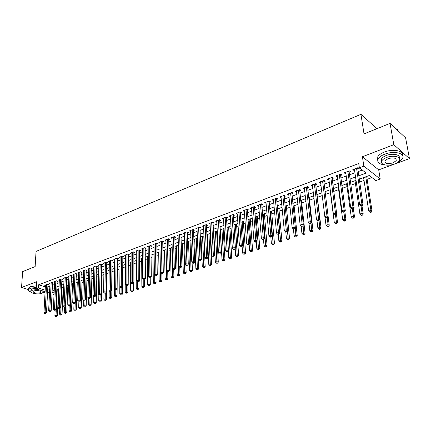 <?xml version="1.0" encoding="UTF-8"?>
<svg xmlns="http://www.w3.org/2000/svg" width="431" height="431" viewBox="0 0 431 431"><rect width="100%" height="100%" fill="white"/><g stroke="black" fill="none" stroke-linecap="round" stroke-linejoin="round"><path stroke-width="0.65" d="M41.15 293.506L45.061 292.18M376.958 128.675L360.941 114.317L36.053 251.429L35.137 266.573L22.633 271.622L21.55 287.499L28.516 289.637M360.941 114.317L364.028 133.896L390.044 123.395L405.603 137.855L409.45 158.603L393.81 144.692L362.406 156.744L363.856 166.124L380.217 179.005L375.832 180.573L369.302 175.503L359.195 179.188M362.406 156.744L378.72 169.868L409.45 158.603M378.72 169.868L380.217 179.005M58.508 291.027L58.842 290.909M63.104 289.368L63.61 289.185M67.753 287.682L68.437 287.434M72.456 285.979L73.318 285.667M77.208 284.261L78.259 283.878M82.019 282.52L83.258 282.068M86.884 280.759L88.323 280.242M91.808 278.976L93.441 278.383M96.792 277.176L98.629 276.508M101.829 275.35L103.876 274.612M106.926 273.507L109.188 272.688M112.087 271.638L114.565 270.743M117.307 269.747L119.953 268.793M122.738 267.78L125.286 266.859M128.266 265.782L130.69 264.903M133.858 263.756L136.158 262.926M139.525 261.709L141.697 260.922M145.263 259.629L147.305 258.891M151.076 257.528L152.978 256.838M156.965 255.394L158.727 254.753M162.929 253.234L164.55 252.647M168.968 251.047L170.444 250.513M175.094 248.832L176.419 248.353M181.295 246.586L182.464 246.166M187.582 244.312L188.595 243.946M193.955 242.006L194.801 241.699M200.41 239.668L201.088 239.426M206.955 237.298L207.462 237.115M210.28 236.096L210.678 235.951M213.593 234.9L213.921 234.776M216.75 233.753L217.396 233.521M223.312 231.382L224.201 231.059M229.955 228.974L231.108 228.559M236.694 226.539L238.111 226.027M243.52 224.066L245.212 223.452M250.449 221.561L252.415 220.844M257.469 219.018L259.726 218.199M264.586 216.443L267.139 215.516M271.805 213.83L274.66 212.795M279.126 211.179L282.294 210.032M286.556 208.491L290.047 207.225M294.087 205.765L297.907 204.38M301.732 202.996L305.891 201.492M309.49 200.189L314 198.556M317.356 197.339L322.226 195.577M325.346 194.451L330.415 192.614M333.718 191.418L338.631 189.64M342.219 188.342L346.971 186.623M350.85 185.217L355.44 183.558M359.626 182.044L364.039 180.444M367.126 179.328L371.969 177.577M390.044 123.395L393.81 144.692M47.943 284.977L48.741 284.675L47.383 284.244L44.652 285.268L45.417 285.516M52.534 283.259L53.342 282.957L51.989 282.515L49.22 283.555L49.996 283.803M57.178 281.518L57.996 281.211L56.644 280.77L53.843 281.82L54.629 282.073M61.881 279.762L62.705 279.45L61.353 279.002L58.519 280.064L59.316 280.328M66.633 277.984L67.468 277.672L66.115 277.214L63.249 278.286L64.057 278.561M71.438 276.185L72.289 275.867L70.932 275.404L68.033 276.492L68.858 276.772M76.303 274.364L77.165 274.041L75.808 273.572L72.877 274.676L73.706 274.962M81.227 272.521L82.095 272.198L80.742 271.724L77.774 272.834L78.62 273.13M86.211 270.657L87.089 270.329L85.737 269.849L82.73 270.975L83.587 271.277M91.248 268.772L92.137 268.438L90.785 267.953L87.746 269.089L88.614 269.402M96.35 266.864L97.25 266.525L95.897 266.029L92.827 267.188L93.705 267.506M101.511 264.93L102.422 264.591L101.075 264.09L97.961 265.259L98.855 265.588M106.737 262.975L107.658 262.63L106.312 262.123L103.16 263.309L104.065 263.643M112.028 260.997L112.96 260.647L111.613 260.135L108.423 261.331L109.345 261.676M117.383 258.993L118.326 258.638L116.984 258.121L113.752 259.333L114.684 259.688M122.803 256.962L123.756 256.607L122.415 256.079L119.15 257.307L120.093 257.673M128.293 254.91L129.257 254.549L127.921 254.015L124.607 255.254L125.566 255.637M133.847 252.83L134.828 252.464L133.491 251.919L130.14 253.18L131.11 253.573M139.472 250.723L140.468 250.357L139.132 249.802L135.738 251.079L136.729 251.483M145.172 248.595L146.179 248.218L144.843 247.658L141.406 248.951L142.413 249.366M150.942 246.435L151.96 246.053L150.635 245.487L147.149 246.796L148.172 247.227M156.787 244.248L157.821 243.86L156.496 243.289L152.967 244.609L154.007 245.056M162.708 242.033L163.753 241.64L162.433 241.058L158.861 242.4L159.912 242.858M168.71 239.787L169.766 239.388L168.446 238.801L164.825 240.159L165.897 240.633M174.787 237.513L175.859 237.109L174.539 236.511L170.875 237.89L171.964 238.381M180.945 235.207L182.027 234.803L180.713 234.195L177.001 235.59L178.105 236.096M187.183 232.875L188.282 232.46L186.973 231.846L183.207 233.257L184.333 233.785M193.503 230.51L194.618 230.089L193.314 229.464L189.5 230.897L190.642 231.442M199.909 228.112L201.04 227.687L199.742 227.056L195.873 228.505L197.042 229.066M206.406 225.682L207.553 225.251L206.255 224.61L202.338 226.081L203.524 226.663M212.989 223.215L214.148 222.784L212.86 222.132L208.884 223.619L210.091 224.222M219.665 220.72L220.839 220.279L219.551 219.616L215.527 221.13L216.755 221.755M226.426 218.188L227.622 217.741L226.34 217.068L222.256 218.603L223.511 219.25M233.29 215.624L234.496 215.166L233.225 214.487L229.082 216.039L230.359 216.718M240.245 213.016L241.473 212.558L240.202 211.863L236.005 213.442L237.303 214.121M247.297 210.376L248.542 209.913L247.281 209.207L243.025 210.807L244.345 211.486M254.452 207.699L255.718 207.23L254.462 206.514L250.142 208.135L251.483 208.814M261.714 204.984L262.991 204.504L261.741 203.782L257.361 205.425L258.729 206.099M269.073 202.231L270.372 201.746L269.133 201.008L264.688 202.678L266.078 203.351M276.546 199.434L277.86 198.944L276.627 198.195L272.117 199.887L273.534 200.56M284.121 196.601L285.462 196.1L284.234 195.34L279.654 197.059L281.104 197.732M291.814 193.724L293.172 193.212L291.954 192.441L287.31 194.187L288.781 194.855M299.62 190.798L300.994 190.286L299.787 189.5L295.073 191.272L296.571 191.94M307.54 187.835L308.941 187.313L307.739 186.515L302.955 188.309L304.48 188.983M315.584 184.829L317 184.296L315.81 183.487L310.95 185.308L312.507 185.976M323.746 181.774L325.19 181.235L324.004 180.411L319.075 182.259L320.26 183.078L320.659 182.927M332.037 178.671L333.497 178.122L332.328 177.286L327.318 179.167L328.497 179.996L328.934 179.829M340.452 175.519L341.939 174.964L340.776 174.113L335.69 176.02L336.859 176.866L337.338 176.688M348.997 172.325L350.511 171.759L349.358 170.891L344.197 172.831L345.35 173.688L345.872 173.494M358.694 175.843L366.188 173.09L359.379 167.799L358.732 163.532L38.65 284.783L45.341 286.901M47.836 286.976L49.872 286.216M52.437 285.268L54.516 284.492M57.086 283.539L59.209 282.747M61.789 281.788L63.955 280.985M66.546 280.021L68.761 279.196M71.363 278.227L73.62 277.392M76.233 276.416L78.539 275.56M81.163 274.585L83.512 273.712M86.152 272.731L88.549 271.842M91.194 270.857L93.646 269.946M96.302 268.955L98.801 268.028M101.474 267.037L104.022 266.089M106.705 265.092L109.307 264.122M112.001 263.12L114.657 262.134M117.361 261.127L120.077 260.119M122.792 259.112L125.561 258.083M128.287 257.07L131.11 256.019M133.847 255.001L136.735 253.929M139.482 252.905L142.429 251.812M145.188 250.783L148.194 249.668M150.969 248.633L154.039 247.491M156.825 246.457L159.955 245.293M162.751 244.253L165.951 243.062M168.758 242.023L172.023 240.805M174.846 239.76L178.181 238.521M181.015 237.465L184.414 236.199M187.259 235.143L190.734 233.85M193.594 232.788L197.139 231.469M200.011 230.402L203.631 229.055M206.514 227.983L210.215 226.609M213.108 225.532L216.885 224.131M219.794 223.048L223.646 221.615M226.571 220.527L230.504 219.067M233.44 217.973L237.459 216.481M240.412 215.381L244.517 213.857M247.475 212.758L251.672 211.195M254.646 210.091L258.929 208.502M261.913 207.392L266.288 205.765M269.289 204.65L273.76 202.985M276.772 201.864L281.341 200.167M284.363 199.041L289.029 197.306M292.067 196.18L296.835 194.408M299.89 193.271L304.76 191.461M307.826 190.319L312.804 188.471M315.885 187.323L320.971 185.432M324.064 184.285L329.262 182.351M332.366 181.198L337.678 179.221M340.802 178.062L346.233 176.042M349.369 174.878L354.918 172.815M358.064 171.646L362.299 170.067M357.682 169.076L359.217 168.499L358.08 167.621L352.833 169.588L353.975 170.46L354.541 170.25M45.088 291.674L36.199 288.915L36.624 281.718L21.55 287.499M36.199 288.915L38.461 288.07L45.169 290.165M38.65 284.783L38.461 288.07M359.379 167.799L363.856 166.124M54.037 294.448L52.016 293.823M49.527 293.053L47.555 292.439M52.086 292.326L54.112 292.956M356.028 180.341L350.446 182.378M347.289 183.531L341.831 185.519M338.691 186.666L333.346 188.616M330.221 189.753L324.996 191.66M321.882 192.792L316.769 194.661M313.671 195.787L308.666 197.613M305.579 198.739L300.687 200.523M297.616 201.643L292.821 203.389M289.767 204.504L285.074 206.217M282.036 207.322L277.44 208.997M274.412 210.102L269.919 211.74M266.908 212.839L262.506 214.444M259.505 215.538L255.2 217.111M252.21 218.199L247.997 219.735M245.018 220.823L240.891 222.326M237.934 223.403L233.893 224.88M230.941 225.952L226.986 227.396M224.05 228.468L220.176 229.879M217.256 230.946L213.458 232.331M210.549 233.392L206.837 234.744M203.938 235.8L200.302 237.125M197.42 238.176L193.853 239.48M190.981 240.525L187.496 241.796M184.635 242.842L181.219 244.086M178.369 245.12L175.024 246.343M172.19 247.378L168.914 248.574M166.091 249.603L162.88 250.772M160.068 251.796L156.927 252.943M154.126 253.961L151.044 255.087M148.264 256.1L145.242 257.205M142.472 258.212L139.515 259.29M136.751 260.297L133.858 261.353M131.105 262.355L128.271 263.389M125.534 264.392L122.754 265.404M120.028 266.396L117.302 267.392M114.592 268.378L111.92 269.353M109.221 270.339L106.608 271.293M103.914 272.273L101.355 273.206M98.677 274.181L96.167 275.097M93.5 276.072L91.038 276.966M88.382 277.936L85.974 278.814M83.328 279.778L80.969 280.64M78.334 281.599L76.023 282.44M73.405 283.399L71.137 284.223M68.524 285.177L66.309 285.985M63.707 286.933L61.531 287.725M58.939 288.673L56.811 289.449M54.231 290.386L52.146 291.151M47.669 290.235L49.71 289.487M52.275 288.544L54.36 287.779M56.935 286.83L59.058 286.049M61.649 285.096L63.815 284.298M66.412 283.345L68.631 282.526M71.239 281.567L73.496 280.737M76.12 279.773L78.426 278.927M81.055 277.957L83.409 277.09M86.055 276.12L88.457 275.237M91.108 274.261L93.565 273.356M96.226 272.376L98.731 271.455M101.409 270.474L103.963 269.531M106.651 268.545L109.258 267.586M111.958 266.595L114.619 265.615M117.329 264.618L120.05 263.616M122.77 262.614L125.545 261.595M128.276 260.588L131.11 259.548M133.852 258.541L136.746 257.474M139.499 256.461L142.451 255.378M145.22 254.36L148.232 253.25M151.012 252.227L154.088 251.095M156.879 250.072L160.02 248.913M162.821 247.884L166.027 246.704M168.844 245.67L172.114 244.469M174.943 243.423L178.289 242.195M181.128 241.15L184.538 239.9M187.393 238.849L190.874 237.567M193.74 236.511L197.296 235.207M200.173 234.146L203.804 232.81M206.691 231.749L210.403 230.386M213.307 229.319L217.089 227.924M220.009 226.851L223.872 225.429M226.803 224.352L230.752 222.902M233.694 221.82L237.723 220.338M240.681 219.25L244.797 217.736M247.766 216.642L251.973 215.096M254.953 214.002L259.246 212.418M262.242 211.319L266.633 209.703M269.639 208.599L274.121 206.95M277.144 205.835L281.723 204.154M284.762 203.039L289.438 201.315M292.487 200.194L297.271 198.438M300.332 197.312L305.218 195.512M308.294 194.381L313.283 192.544M316.376 191.407L321.478 189.532M324.581 188.39L329.796 186.472M332.915 185.325L338.243 183.369M341.374 182.216L346.82 180.212M349.967 179.054L355.537 177.006M353.792 169.227L353.975 170.46M345.177 172.465L345.35 173.688M336.692 175.649L336.859 176.866M328.341 178.784L328.497 179.996M320.109 181.871L320.26 183.078M312.006 184.915L312.152 186.111M304.022 187.911L304.157 189.101M296.162 190.863L296.286 192.048M288.409 193.772L288.533 194.952M280.775 196.638L280.888 197.807M273.249 199.461L273.356 200.63M265.83 202.247L265.932 203.405M258.519 204.989L258.616 206.142M251.311 207.694L251.402 208.841M244.205 210.366L244.291 211.502M238.973 212.327L241.241 245.164L239.447 245.778L237.276 214.132M356.545 168.198L361.873 203.949L359.626 204.72L354.357 169.017M357.665 167.778L363.026 204.757L361.873 203.949L361.717 205.571L360.817 205.878L361.28 206.201L362.18 205.894L361.717 205.571M362.18 205.894L363.026 204.757M359.626 204.72L360.817 205.878M363.597 177.583L368.72 211.071L370.94 210.333L372.05 211.109L366.679 176.457M370.784 211.917L369.895 212.214L370.337 212.526L371.226 212.23L370.784 211.917L370.94 210.333L365.763 176.791M369.895 212.214L368.72 211.071M372.05 211.109L371.226 212.23M394.667 127.689L397.56 129.844M398.276 131.051L397.894 130.006L394.688 127.711M397.263 162.616C399.812 161.415 401.536 160.041 402.425 158.5C405.754 153.377 394.047 150.43 384.775 154.185C381.413 155.499 379.194 157.083 378.111 158.931C376.786 162.266 379.059 164.259 384.921 164.917M402.452 155.3C403.825 150.683 392.813 148.647 384.414 152.046C381.058 153.366 378.838 154.955 377.761 156.809L377.707 159.971M381.591 161.388L381.494 158.92C382.275 157.579 383.886 156.437 386.316 155.494C392.555 152.989 400.636 154.632 399.23 158.075M394.397 164.022C396.881 163.085 398.53 161.932 399.348 160.564C401.74 156.884 393.325 154.783 386.65 157.46C384.215 158.403 382.604 159.545 381.818 160.876C379.479 164.583 387.781 166.614 394.397 164.022M388.045 158.646L384.921 160.849C384.732 163.559 387.442 164.233 393.04 162.87L396.218 160.65C396.407 157.935 393.686 157.267 388.045 158.646M42.928 292.66L45.088 291.695M36.29 287.429L30.353 288.28L28.565 289.53C28.128 290.505 28.942 291.388 31.005 292.175M36.382 285.812L30.456 286.674L28.667 287.924L28.613 288.824M30.919 290.413L30.957 289.767L32.255 288.867L36.242 288.258M40.153 290.144C37.136 289.551 34.475 289.616 32.163 290.349L30.865 291.243C29.507 293.209 38.122 294.809 41.796 293.306L43.132 292.396C43.434 291.76 42.955 291.167 41.694 290.623M33.893 290.882L33.052 291.458C33.774 293.021 36.123 293.463 40.099 292.784L40.956 292.202C40.239 290.639 37.885 290.198 33.893 290.882M347.849 171.457L352.935 207.004L350.721 207.758L345.694 172.265M348.986 171.032L354.099 207.801L352.935 207.004L352.784 208.609L351.895 208.911L352.364 209.229L353.248 208.927L352.784 208.609M353.248 208.927L354.099 207.801M350.721 207.758L351.895 208.911M339.289 174.674L344.132 210.01L341.955 210.754L337.171 175.465M340.447 174.237L345.312 210.791L344.132 210.01L343.986 211.605L343.119 211.901L343.588 212.214L344.461 211.917L343.986 211.605M344.461 211.917L345.312 210.791M341.955 210.754L343.119 211.901M330.863 177.836L335.474 212.968L333.33 213.701L328.778 178.617M332.032 177.394L336.659 213.738L335.474 212.968L335.334 214.546L334.478 214.843L334.952 215.15L335.808 214.853L335.334 214.546M335.808 214.853L336.659 213.738M333.33 213.701L334.478 214.843M322.56 180.95L326.946 215.883L324.834 216.604L320.508 181.72M323.751 180.503L328.147 216.642L326.946 215.883L326.811 217.45L325.971 217.736L326.45 218.038L327.296 217.752L326.811 217.45M327.296 217.752L328.147 216.642L329.241 225.332L328.411 226.42L327.948 226.135L327.124 226.41L327.587 226.695L328.411 226.42M324.834 216.604L325.971 217.736M355.02 180.713L359.912 214.008L362.099 213.275L363.22 214.045L362.018 205.948M361.948 214.853L361.07 215.144L361.523 215.446L362.396 215.155L361.948 214.853L362.099 213.275L361.022 206.023M361.07 215.144L359.912 214.008M363.22 214.045L362.396 215.155M346.572 183.789L351.243 216.895L353.398 216.179L354.53 216.933L353.361 208.776M353.248 217.741L352.386 218.027L352.838 218.323L353.7 218.038L353.248 217.741L353.398 216.179L352.402 209.218M352.386 218.027L351.243 216.895M354.53 216.933L353.7 218.038M338.249 186.828L342.704 219.74L344.827 219.034L345.969 219.778L344.827 211.438M344.687 220.58L343.836 220.861L344.294 221.157L345.145 220.877L344.687 220.58L344.827 219.034L343.879 212.111M343.836 220.861L342.704 219.74M345.969 219.778L345.145 220.877M330.054 189.812L334.3 222.541L336.385 221.846L337.543 222.579L336.422 214.056M336.25 223.382L335.415 223.657L335.878 223.948L336.713 223.673L336.25 223.382L336.385 221.846L335.485 214.967M335.415 223.657L334.3 222.541M337.543 222.579L336.713 223.673M314.388 184.021L318.552 218.749L316.473 219.46L312.367 184.78M315.594 183.568L319.764 219.498L318.552 218.749L318.423 220.3L317.593 220.586L318.078 220.882L318.908 220.597L318.423 220.3M318.908 220.597L319.764 219.498M316.473 219.46L317.593 220.586M324.952 216.718L326.019 225.3L328.077 224.616L327.215 217.774M327.948 226.135L328.077 224.616L329.241 225.332M327.124 226.41L326.019 225.3M306.339 187.043L310.288 221.572L308.24 222.272L304.345 187.792M307.556 186.585L311.505 222.304L310.288 221.572L310.164 223.113L309.345 223.393L309.835 223.684L310.654 223.403L310.164 223.113M310.654 223.403L311.505 222.304M308.24 222.272L309.345 223.393M316.898 219.885L317.862 228.021L319.888 227.347L321.068 228.053L317.022 194.564M319.764 228.85L318.956 229.12L319.425 229.4L320.238 229.136L319.764 228.85L319.059 220.408M318.956 229.12L317.862 228.021M321.068 228.053L320.238 229.136M298.408 190.017L302.147 224.357L300.132 225.041L296.442 190.755M299.637 189.554L303.376 225.074L302.147 224.357L302.034 225.882L301.226 226.156L301.716 226.442L302.524 226.167L302.034 225.882M302.524 226.167L303.376 225.074M300.132 225.041L301.226 226.156M308.957 222.999L309.83 230.698L311.828 230.03L313.014 230.725L309.167 197.43M311.71 231.528L310.907 231.792L311.381 232.067L312.184 231.803L311.71 231.528L311.015 222.94M310.907 231.792L309.83 230.698M313.014 230.725L312.184 231.803M290.591 192.953L294.131 227.094L292.148 227.773L288.657 193.675M291.835 192.485L295.37 227.805L294.131 227.094L294.023 228.608L293.225 228.877L293.721 229.157L294.518 228.888L294.023 228.608M294.518 228.888L295.37 227.805M292.148 227.773L293.225 228.877M301.129 226.059L301.915 233.333L303.882 232.681L305.078 233.365L301.431 200.253M303.769 234.162L302.982 234.421L303.462 234.696L304.248 234.432L303.769 234.162L303.09 225.44M302.982 234.421L301.915 233.333M305.078 233.365L304.248 234.432M282.892 195.841L286.232 229.793L284.277 230.461L280.985 196.558M284.153 195.367L287.482 230.488L286.232 229.793L286.13 231.291L285.349 231.555L285.845 231.835L286.631 231.571L286.13 231.291M286.631 231.571L287.482 230.488M284.277 230.461L285.349 231.555M293.403 228.974L294.12 235.935L296.059 235.288L297.261 235.962L293.802 203.033M295.946 236.759L295.17 237.012L296.431 237.023L295.946 236.759L295.289 227.907M295.17 237.012L294.12 235.935M297.261 235.962L296.431 237.023M275.307 198.691L278.458 232.449L276.53 233.106L273.426 199.397M276.578 198.212L279.714 233.133L278.458 232.449L278.356 233.936L277.586 234.2L278.857 234.211L278.356 233.936M278.857 234.211L279.714 233.133M276.53 233.106L277.586 234.2M285.78 231.797L286.437 238.494L288.344 237.858L289.557 238.521L286.281 205.776M288.242 239.313L287.477 239.571L288.727 239.577L288.242 239.313L285.203 206.169M287.477 239.571L286.437 238.494M289.557 238.521L288.727 239.577M267.829 201.498L270.792 235.067L268.896 235.714L265.981 202.193M269.111 201.013L272.058 235.741L270.792 235.067L270.695 236.544L269.935 236.802L270.442 237.072L271.201 236.813L270.695 236.544M271.201 236.813L272.058 235.741M268.896 235.714L269.935 236.802M278.248 234.416L278.862 241.015L280.743 240.39L281.966 241.042L278.873 208.475M280.646 241.834L279.891 242.087L281.136 242.098L280.646 241.834L277.774 208.879M279.891 242.087L278.862 241.015M281.966 241.042L281.136 242.098M260.464 204.262L263.244 237.648L261.369 238.284L258.638 204.946M261.752 203.788L264.515 238.311L263.244 237.648L263.152 239.108L262.404 239.367L262.91 239.631L263.659 239.372L263.152 239.108M263.659 239.372L264.515 238.311M261.369 238.284L262.404 239.367M270.819 236.942L271.401 243.504L273.254 242.885L274.482 243.526L271.562 211.142M273.162 244.318L272.419 244.566L273.653 244.576L273.162 244.318L270.452 211.546M272.419 244.566L271.401 243.504M274.482 243.526L273.653 244.576M263.497 239.431L264.041 245.956L265.873 245.347L267.107 245.977L264.359 213.771M265.782 246.769L265.049 247.011L266.277 247.022L265.782 246.769L263.239 214.18M265.049 247.011L264.041 245.956M267.107 245.977L266.277 247.022M256.278 241.839L256.79 248.375L258.595 247.771L259.834 248.396L257.253 216.362M258.508 249.183L257.786 249.425L259.004 249.43L258.508 249.183L256.116 216.771M257.786 249.425L256.79 248.375M259.834 248.396L259.004 249.43M253.196 206.988L255.798 240.191L253.956 240.821L251.397 207.667M254.495 206.53L257.081 240.843L255.798 240.191L255.712 241.64L254.98 241.888L255.491 242.152L256.224 241.899L255.712 241.64M256.224 241.899L257.081 240.843M253.956 240.821L254.98 241.888M246.036 209.676L248.466 242.696L246.651 243.316L244.258 210.344M247.335 209.24L249.754 243.337L248.466 242.696L248.385 244.135L247.658 244.382L248.902 244.388L248.385 244.135M248.902 244.388L249.754 243.337M246.651 243.316L247.658 244.382M240.277 211.907L242.529 245.799L241.241 245.164L241.161 246.591L240.444 246.834L241.678 246.844L241.161 246.591M241.678 246.844L242.529 245.799M239.447 245.778L240.444 246.834M249.145 244.086L249.641 250.756L251.418 250.163L252.663 250.777L250.244 218.916M251.338 251.564L250.626 251.801L251.839 251.806L251.338 251.564L249.102 219.331M250.626 251.801L249.641 250.756M252.663 250.777L251.839 251.806M232.013 214.94L234.114 247.599L232.347 248.202L230.289 215.586M233.322 214.536L235.412 248.224L234.114 247.599L234.044 249.016L233.333 249.253L233.855 249.501L234.561 249.263L234.044 249.016M234.561 249.263L235.412 248.224M232.347 248.202L233.333 249.253M242.12 246.306L242.588 253.105L244.345 252.523L245.595 253.126L243.337 221.437M244.264 253.913L243.563 254.145L244.77 254.15L244.264 253.913L242.179 221.857M243.563 254.145L242.588 253.105M245.595 253.126L244.77 254.15M225.149 217.515L227.089 249.996L225.348 250.594L223.447 218.156M226.458 217.132L228.392 250.616L227.089 249.996L227.024 251.402L226.323 251.639L227.546 251.65L227.024 251.402M227.546 251.65L228.392 250.616M225.348 250.594L226.323 251.639M235.186 248.498L235.638 255.421L237.368 254.845L238.629 255.443L236.517 223.921M237.292 256.224L236.603 256.456L237.799 256.461L237.292 256.224L235.348 224.346M236.603 256.456L235.638 255.421M238.629 255.443L237.799 256.461M218.377 220.058L220.166 252.367L218.447 252.949L216.696 220.688M219.691 219.686L221.475 252.97L220.166 252.367L220.101 253.757L219.411 253.994L220.624 253.999L220.101 253.757M220.624 253.999L221.475 252.97M218.447 252.949L219.411 253.994M228.355 250.664L228.78 257.706L230.488 257.14L231.754 257.727L229.793 226.372M230.418 258.508L229.734 258.735L230.924 258.74L230.418 258.508L228.613 226.803M229.734 258.735L228.78 257.706M231.754 257.727L230.924 258.74M211.696 222.568L213.334 254.699L211.643 255.276L210.042 223.188M213.016 222.207L214.649 255.292L213.334 254.699L213.275 256.079L212.596 256.31L213.803 256.316L213.275 256.079M213.803 256.316L214.649 255.292M211.643 255.276L212.596 256.31M220.322 229.825L222.019 259.963L223.7 259.403L224.971 259.979L223.161 228.791M223.635 260.755L222.962 260.981L224.147 260.987L223.635 260.755L221.97 229.227M222.962 260.981L222.019 259.963M224.971 259.979L224.147 260.987M205.108 225.041L206.6 257L204.935 257.571L203.475 225.65M206.433 224.696L207.92 257.587L206.6 257L206.546 258.368L205.878 258.595L206.406 258.832L207.074 258.605L206.546 258.368M207.074 258.605L207.92 257.587M204.935 257.571L205.878 258.595M213.787 232.207L215.349 262.183L217.008 261.633L218.285 262.199L216.615 231.178M216.944 262.98L216.281 263.196L217.456 263.206L216.944 262.98L215.414 231.614M216.281 263.196L215.349 262.183M218.285 262.199L217.456 263.206M198.61 227.476L199.962 259.268L198.314 259.828L196.999 228.085M199.936 227.148L201.288 259.845L199.962 259.268L199.909 260.626L199.251 260.852L199.779 261.084L200.437 260.857L199.909 260.626M200.437 260.857L201.288 259.845M198.314 259.828L199.251 260.852M207.343 234.561L208.771 264.375L210.403 263.831L211.686 264.392L210.156 233.532M210.35 265.167L209.692 265.383L210.861 265.388L210.35 265.167L208.943 233.974M209.692 265.383L208.771 264.375M211.686 264.392L210.861 265.388M192.199 229.885L193.411 261.504L191.79 262.059L190.61 230.483M193.53 229.567L194.742 262.075L193.411 261.504L193.363 262.856L192.711 263.077L193.244 263.303L193.891 263.082L193.363 262.856M193.891 263.082L194.742 262.075M191.79 262.059L192.711 263.077M200.981 236.878L202.279 266.541L203.89 266.002L205.178 266.552L203.777 235.859M203.836 267.328L203.19 267.543L204.353 267.549L203.836 267.328L202.559 236.301M203.19 267.543L202.279 266.541M205.178 266.552L204.353 267.549M185.874 232.261L186.952 263.713L185.346 264.262L184.301 232.848M187.205 231.953L188.282 264.273L186.952 263.713L186.903 265.054L186.262 265.27L186.795 265.496L187.437 265.275L186.903 265.054M187.437 265.275L188.282 264.273M185.346 264.262L186.262 265.27M179.63 234.604L180.573 265.889L178.994 266.433L178.084 235.186M180.966 234.308L181.914 266.444L180.573 265.889L180.53 267.22L179.899 267.435L181.068 267.441L180.53 267.22M181.068 267.441L181.914 266.444M178.994 266.433L179.899 267.435M173.467 236.915L174.286 268.039L172.729 268.572L171.942 237.486M174.808 236.635L175.627 268.583L174.286 268.039L174.248 269.359L173.623 269.574L174.162 269.79L174.781 269.574L174.248 269.359M174.781 269.574L175.627 268.583M172.729 268.572L173.623 269.574M194.699 239.167L195.873 268.675L197.463 268.147L198.756 268.685L198.389 259.915M197.414 269.461L196.778 269.671L197.931 269.677L197.414 269.461L196.261 238.602M196.778 269.671L195.873 268.675M198.756 268.685L197.931 269.677M188.503 241.43L189.554 270.781L191.122 270.259L192.42 270.792L192.102 262.409M191.078 271.562L190.448 271.772L191.596 271.778L191.078 271.562L190.044 240.864M190.448 271.772L189.554 270.781M192.42 270.792L191.596 271.778M182.388 243.66L183.315 272.861L184.867 272.344L186.165 272.871L185.896 264.866M184.824 273.642L184.199 273.847L185.341 273.852L184.824 273.642L183.908 243.106M184.199 273.847L183.315 272.861M186.165 272.871L185.341 273.852M167.39 239.2L168.079 270.162L166.544 270.684L165.881 239.765M168.726 238.925L169.426 270.695L168.079 270.162L168.047 271.471L167.427 271.681L168.586 271.686L168.047 271.471M168.586 271.686L169.426 270.695M166.544 270.684L167.427 271.681M176.349 245.859L177.157 274.913L178.693 274.402L179.991 274.924L179.765 267.29M178.649 275.689L178.035 275.894L179.172 275.894L178.649 275.689L177.852 245.314M178.035 275.894L177.157 274.913M179.991 274.924L179.172 275.894M161.388 241.452L161.959 272.252L160.44 272.769L159.896 242.012M162.729 241.188L163.306 272.78L161.959 272.252L161.927 273.55L161.318 273.76L162.465 273.766L161.927 273.55M162.465 273.766L163.306 272.78M160.44 272.769L161.318 273.76M170.385 248.035L171.085 276.934L172.594 276.433L173.903 276.944L173.709 269.607M172.556 277.709L171.953 277.909L173.079 277.914L172.556 277.709L171.867 247.496M171.953 277.909L171.085 276.934M173.903 276.944L173.079 277.914M155.462 243.677L155.914 274.315L154.417 274.827L153.991 244.226M156.809 243.423L157.267 274.838L155.914 274.315L155.887 275.608L155.284 275.813L155.828 276.018L156.426 275.813L155.887 275.608M156.426 275.813L157.267 274.838M154.417 274.827L155.284 275.813M164.502 250.179L165.084 278.932L166.576 278.437L167.885 278.943L167.729 271.799M166.544 279.708L165.946 279.902L167.066 279.908L166.544 279.708L165.962 249.646M165.946 279.902L165.084 278.932M167.885 278.943L167.066 279.908M149.616 245.869L149.95 276.352L148.474 276.858L148.162 246.413M150.963 245.627L151.303 276.869L149.95 276.352L149.923 277.634L149.331 277.839L150.467 277.839L149.923 277.634M150.467 277.839L151.303 276.869M148.474 276.858L149.331 277.839M158.689 252.302L159.168 280.91L160.639 280.419L161.954 280.915L161.824 273.954M160.607 281.675L160.02 281.874L161.135 281.874L160.607 281.675L160.504 272.845M160.02 281.874L159.168 280.91M161.954 280.915L161.135 281.874M143.841 248.035L144.062 278.367L142.602 278.862L142.408 248.574M145.188 247.803L145.419 278.873L144.062 278.367L144.04 279.638L143.458 279.838L144.584 279.838L144.04 279.638M144.584 279.838L145.419 278.873M142.602 278.862L143.458 279.838M138.141 250.179L138.254 280.349L136.81 280.845L136.724 250.707M139.493 249.953L139.612 280.85L138.254 280.349L138.232 281.615L137.656 281.809L138.2 282.009L138.777 281.815L138.232 281.615M138.777 281.815L139.612 280.85M136.81 280.845L137.656 281.809M132.511 252.291L132.516 282.31L131.094 282.795L131.116 252.814M133.863 252.076L133.879 282.806L132.516 282.31L132.5 283.566L131.929 283.76L133.044 283.76L132.5 283.566M133.044 283.76L133.879 282.806M131.094 282.795L131.929 283.76M152.951 254.392L153.323 282.855L154.777 282.37L156.092 282.865L155.99 275.964M154.745 283.62L154.163 283.813L155.273 283.819L154.745 283.62L154.675 275.118M154.163 283.813L153.323 282.855M156.092 282.865L155.273 283.819M147.283 256.461L147.547 284.778L148.986 284.298L150.306 284.783L150.225 277.92M148.959 285.543L148.388 285.731L149.487 285.737L148.959 285.543L148.916 277.359M148.388 285.731L147.547 284.778M150.306 284.783L149.487 285.737M141.686 258.503L141.853 286.68L143.27 286.206L144.59 286.685L144.536 279.854M143.248 287.439L142.683 287.628L143.776 287.628L143.248 287.439L143.227 279.574M142.683 287.628L141.853 286.68M144.59 286.685L143.776 287.628M126.951 254.376L126.854 284.244L125.448 284.724L125.572 254.893M128.309 254.171L128.217 284.729L126.854 284.244L126.838 285.489L126.278 285.683L126.822 285.877L127.382 285.683L126.838 285.489M127.382 285.683L128.217 284.729M125.448 284.724L126.278 285.683M136.153 260.518L136.223 288.554L137.624 288.086L138.949 288.56L138.922 281.648M137.608 289.309L137.047 289.497L138.135 289.497L137.608 289.309L137.602 281.75M137.047 289.497L136.223 288.554M138.949 288.56L138.135 289.497M121.461 256.44L121.262 286.157L119.872 286.631L120.098 256.946M122.819 256.24L122.63 286.637L121.262 286.157L121.251 287.391L120.696 287.579L121.24 287.773L121.795 287.585L121.251 287.391M121.795 287.585L122.63 286.637M119.872 286.631L120.696 287.579M130.695 262.506L130.668 290.402L132.053 289.944L133.378 290.408L133.373 283.388M132.031 291.162L131.482 291.345L132.565 291.345L132.031 291.162L132.053 283.803M131.482 291.345L130.668 290.402M133.378 290.408L132.565 291.345M116.036 258.471L115.74 288.043L114.371 288.511L114.694 258.977M117.399 258.282L117.108 288.517L115.74 288.043L115.729 289.271L115.179 289.46L116.278 289.46L115.729 289.271M116.278 289.46L117.108 288.517M114.371 288.511L115.179 289.46M125.297 264.478L125.179 292.234L126.547 291.782L127.872 292.24L127.894 285.106M126.531 292.988L125.987 293.166L127.064 293.172L126.531 292.988L126.569 285.785M125.987 293.166L125.179 292.234M127.872 292.24L127.064 293.172M110.681 260.486L110.288 289.907L108.935 290.37L109.355 260.981M112.044 260.297L111.656 290.37L110.288 289.907L110.277 291.124L109.738 291.308L110.826 291.313L110.277 291.124M110.826 291.313L111.656 290.37M108.935 290.37L109.738 291.308M119.969 266.417L119.759 294.039L121.106 293.592L122.436 294.044L122.479 286.804M121.095 294.793L120.556 294.971L121.628 294.971L121.095 294.793L121.149 287.741M120.556 294.971L119.759 294.039M122.436 294.044L121.628 294.971M105.39 262.468L104.9 291.744L103.564 292.202L104.081 262.964M106.759 262.29L106.274 292.207L104.9 291.744L104.895 292.956L104.361 293.139L105.444 293.139L104.895 292.956M105.444 293.139L106.274 292.207M103.564 292.202L104.361 293.139M114.479 288.641L114.404 295.828L115.734 295.38L117.07 295.828L117.329 267.382M115.729 296.571L115.196 296.749L115.729 296.927L116.262 296.749L115.729 296.571L115.794 289.621M115.196 296.749L114.404 295.828M117.07 295.828L116.262 296.749M100.164 264.429L99.583 293.565L98.263 294.012L98.866 264.92M101.533 264.262L100.956 294.017L99.583 293.565L99.583 294.766L99.055 294.944L100.132 294.944L99.583 294.766M98.855 294.712L98.726 301.048L100.008 300.622L100.121 294.949L100.956 294.017M98.263 294.012L99.055 294.944M109.21 290.693L109.113 297.589L110.428 297.148L111.764 297.589L112.119 269.283M110.422 298.333L109.894 298.505L110.956 298.511L110.422 298.333L110.508 291.421M109.894 298.505L109.113 297.589M111.764 297.589L110.956 298.511M95.003 266.369L94.33 295.359L93.026 295.801L93.721 266.848M96.372 266.207L95.704 295.806L94.33 295.359L94.33 296.55L93.807 296.727L94.879 296.733L94.33 296.55M94.879 296.733L95.704 295.806M93.026 295.801L93.807 296.727M104 292.714L103.887 299.329L105.186 298.898L106.522 299.329L106.963 271.158M105.186 300.073L104.663 300.245L105.196 300.418L105.719 300.245L105.186 300.073L105.283 293.193M104.663 300.245L103.887 299.329M106.522 299.329L105.719 300.245M89.901 268.287L89.142 297.131L87.854 297.573L88.635 268.761M91.27 268.125L90.515 297.573L89.142 297.131L89.142 298.317L88.624 298.494L89.691 298.494L89.142 298.317M89.691 298.494L90.515 297.573M87.854 297.573L88.624 298.494M100.008 301.792L99.491 301.959L100.03 302.131L100.542 301.959L100.008 301.792L100.008 300.622L101.344 301.053L101.872 273.017M99.491 301.959L98.726 301.048M101.344 301.053L100.542 301.959M84.859 270.178L84.013 298.882L82.741 299.319L83.609 270.646M86.232 270.027L85.392 299.319L84.013 298.882L84.018 300.062L83.506 300.235L84.568 300.235L84.018 300.062M84.568 300.235L85.392 299.319M82.741 299.319L83.506 300.235M93.764 296.679L93.624 302.751L94.89 302.33L96.232 302.751L96.84 274.854M94.89 303.489L94.384 303.656L94.917 303.823L95.429 303.656L94.89 303.489L95.025 296.571M94.384 303.656L93.624 302.751M96.232 302.751L95.429 303.656M79.875 272.047L78.948 300.612L77.688 301.043L78.641 272.511M81.249 271.902L80.328 301.043L78.948 300.612L78.954 301.786L78.453 301.953L79.503 301.953L78.954 301.786M79.503 301.953L80.328 301.043M77.688 301.043L78.453 301.953M88.738 298.527L88.581 304.431L89.837 304.011L91.173 304.431L91.868 276.664M89.837 305.164L89.336 305.331L89.869 305.498L90.375 305.331L89.837 305.164L89.987 298.166M89.336 305.331L88.581 304.431M91.173 304.431L90.375 305.331M74.951 273.895L73.943 302.325L72.699 302.745L73.728 274.353M76.33 273.755L75.323 302.745L73.943 302.325L73.949 303.483L73.453 303.656L74.504 303.656L73.949 303.483M74.504 303.656L75.323 302.745M72.699 302.745L73.453 303.656M83.77 300.315L83.598 306.091L84.837 305.676L86.178 306.091L86.949 278.458M84.842 306.824L84.347 306.991L85.376 306.985L84.842 306.824L85.009 299.744M84.347 306.991L83.598 306.091M86.178 306.091L85.376 306.985M70.086 275.721L68.998 304.011L67.769 304.431L68.879 276.174M71.465 275.587L70.377 304.431L68.998 304.011L69.008 305.17L68.518 305.337L69.558 305.337L69.008 305.17M69.558 305.337L70.377 304.431M67.769 304.431L68.518 305.337M78.857 302.083L78.674 307.734L79.897 307.325L81.238 307.734L82.089 280.231M79.907 308.461L79.417 308.623L80.441 308.623L79.907 308.461L80.091 301.307M79.417 308.623L78.674 307.734M81.238 307.734L80.441 308.623M65.275 277.526L64.111 305.681L62.899 306.096L64.084 277.973M66.66 277.397L65.49 306.096L64.111 305.681L64.122 306.829L63.637 306.996L64.677 306.996L64.122 306.829M64.677 306.996L65.49 306.096M62.899 306.096L63.637 306.996M74.003 303.823L73.809 309.356L75.016 308.952L76.357 309.356L77.289 281.982M75.026 310.083L74.541 310.245L75.565 310.239L75.026 310.083L75.231 302.848M74.541 310.245L73.809 309.356M76.357 309.356L75.565 310.239M60.523 279.31L59.279 307.33L58.083 307.739L59.343 279.757M61.902 279.186L60.663 307.739L59.279 307.33L59.295 308.472L58.815 308.634L59.85 308.634L59.295 308.472M59.85 308.634L60.663 307.739M58.083 307.739L58.815 308.634M69.208 305.455L68.998 310.956L70.194 310.557L71.535 310.956L72.537 283.711M70.205 311.683L69.725 311.839L70.264 312.001L70.743 311.839L70.205 311.683L70.194 310.557L71.185 284.207M69.725 311.839L68.998 310.956M71.535 310.956L70.743 311.839M55.825 281.077L54.505 308.962L53.325 309.366L54.656 281.513M57.204 280.953L55.89 309.366L54.505 308.962L54.527 310.094L54.053 310.255L55.076 310.255L54.527 310.094M55.076 310.255L55.89 309.366M53.325 309.366L54.053 310.255M64.467 307.066L64.241 312.545L65.426 312.146L66.767 312.54L67.845 285.424M65.437 313.262L64.962 313.423L65.975 313.418L65.437 313.262L65.426 312.146L66.487 285.92M64.962 313.423L64.241 312.545M66.767 312.54L65.975 313.418M51.176 282.817L49.791 310.573L48.617 310.972L50.023 283.253M52.56 282.704L51.17 310.972L49.791 310.573L49.807 311.699L49.339 311.861L50.362 311.861L49.807 311.699M50.362 311.861L51.17 310.972M48.617 310.972L49.339 311.861M59.78 308.661L59.537 314.107L60.712 313.72L62.053 314.107L63.201 287.121M60.723 314.829L60.254 314.986L60.793 315.136L61.261 314.98L60.723 314.829L60.712 313.72L61.838 287.617M60.254 314.986L59.537 314.107M62.053 314.107L61.261 314.98M46.586 284.541L45.126 312.168L43.967 312.561L45.444 284.972M47.97 284.428L46.51 312.561L45.126 312.168L45.147 313.289L44.684 313.445L45.702 313.445L45.147 313.289M45.702 313.445L46.51 312.561M43.967 312.561L44.684 313.445M55.146 310.18L54.893 315.659L56.052 315.271L57.393 315.654L58.611 288.792M56.068 316.376L55.604 316.526L56.138 316.683L56.601 316.526L56.068 316.376L56.052 315.271L57.248 289.287M55.604 316.526L54.893 315.659M57.393 315.654L56.601 316.526M357.062 167.998L357.579 168.402M348.377 171.258L348.905 171.651M339.833 174.469L340.361 174.857M331.412 177.626L331.945 178.008M323.126 180.74L323.665 181.112M314.959 183.805L315.503 184.172M306.92 186.822L307.465 187.183M298.995 189.796L299.545 190.152M291.189 192.727L291.744 193.077M283.501 195.615L284.061 195.96M275.921 198.459L276.481 198.799M268.454 201.261L269.019 201.595M261.089 204.025L261.66 204.353M253.832 206.751L254.403 207.074M246.677 209.434L247.254 209.757M239.625 212.084L240.202 212.397M232.67 214.692L233.246 215.004M225.806 217.267L226.388 217.574M219.045 219.81L219.627 220.112M212.37 222.315L212.957 222.611M205.786 224.783L206.379 225.079M199.294 227.223L199.887 227.509M192.889 229.626L193.481 229.912M186.564 232.002L187.162 232.282M180.325 234.34L180.923 234.615M174.172 236.651L174.77 236.926M168.095 238.93L168.693 239.2M162.099 241.182L162.697 241.446M156.178 243.407L156.782 243.666M150.333 245.6L150.936 245.859M144.563 247.766L145.166 248.019M138.863 249.905L139.472 250.152M133.238 252.016L133.847 252.264M127.684 254.101L128.293 254.344M122.194 256.159L122.803 256.402M116.774 258.196L117.388 258.433M111.424 260.205L112.033 260.437M106.134 262.188L106.748 262.42M100.908 264.149L101.522 264.381M95.747 266.089L96.361 266.315M90.65 268.001L91.264 268.227M85.607 269.892L86.227 270.113M80.629 271.762L81.243 271.983M75.711 273.61L76.325 273.825M70.846 275.436L71.46 275.646M66.035 277.241L66.654 277.451M61.283 279.024L61.902 279.229M56.585 280.791L57.204 280.99M51.941 282.531L52.56 282.731M47.351 284.255L47.97 284.455M395.89 158.78L396.218 160.65M381.494 158.92L381.818 160.876M378.111 158.931L377.761 156.809M43.202 291.087L43.165 291.739M40.977 291.782L40.956 292.202M30.957 289.767L30.865 291.243M28.565 289.53L28.667 287.924"/></g></svg>
